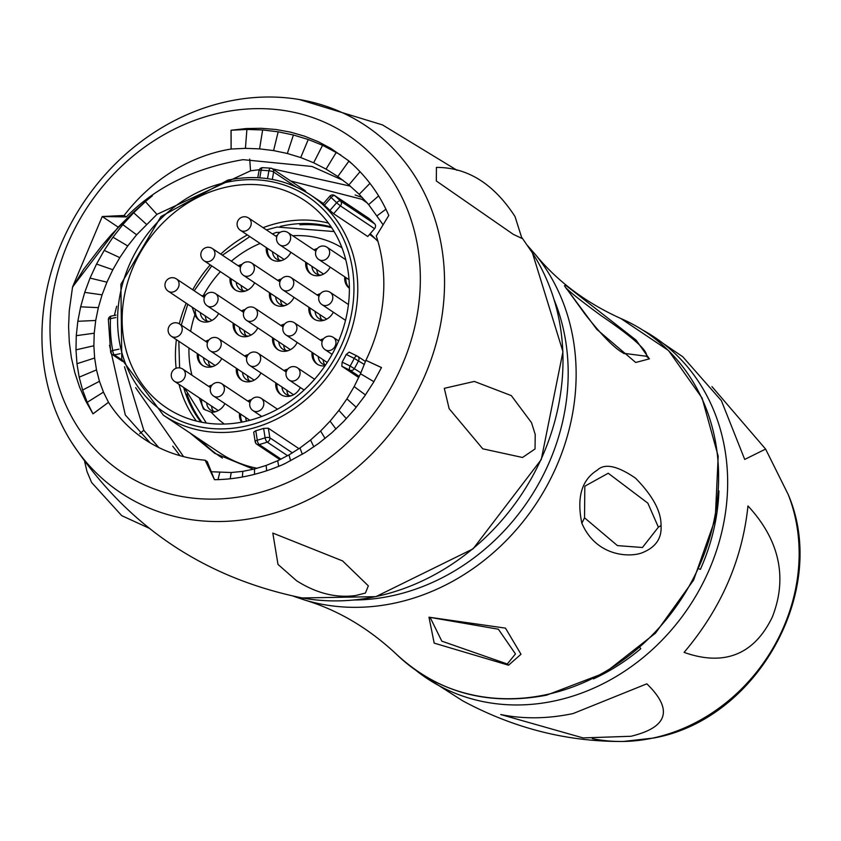 <?xml version="1.0" encoding="UTF-8"?>
<svg xmlns="http://www.w3.org/2000/svg" width="841" height="841" viewBox="0 0 841 841"><rect width="100%" height="100%" fill="white"/><g stroke="black" fill="none" stroke-linecap="round" stroke-linejoin="round"><path stroke-width="1.26" d="M207.096 321.125A11.227 9.777 123.7 0 1 205.278 315.922M209.808 321.378A11.227 9.777 123.7 0 1 204.352 319.927A11.227 9.777 123.7 0 1 200.358 312.652M199.832 320.631A14.35 12.489 123.7 0 1 195.364 309.32M203.575 297.02A14.35 12.489 123.7 0 1 204.741 296.452M190.644 331.365A106.008 92.258 -56.3 0 1 194.912 314.723A14.35 12.489 -56.3 0 0 199.222 320.253A14.35 12.489 -56.3 0 0 208.137 321.84A14.35 12.489 -56.3 0 0 218.618 313.451M224.915 403.617A14.35 12.489 -56.3 0 1 214.434 412.006A14.35 12.489 -56.3 0 1 211.301 412.269A106.008 92.258 -56.3 0 0 224.358 424.053M212.069 385.062A14.35 12.489 -56.3 0 0 208.694 386.397M188.952 348.016A106.008 92.258 -56.3 0 0 191.937 375.212M205.761 294.907A14.35 12.489 -56.3 0 0 203.165 295.832A106.008 92.258 -56.3 0 1 220.405 271.664M260.1 243.448A106.008 92.258 -56.3 0 0 231.328 261.183M266.324 247.611A14.35 12.489 -56.3 0 0 271.359 259.333A14.35 12.489 -56.3 0 0 280.274 260.92A14.35 12.489 -56.3 0 0 290.881 252.268M292.742 235.743A106.008 92.258 123.7 0 1 341.993 247.79M344.768 276.857A14.35 12.489 -56.3 0 0 349.393 288.295M197.33 353.609A14.35 12.489 -56.3 0 0 202.376 365.33A14.35 12.489 -56.3 0 0 211.28 366.928A14.35 12.489 -56.3 0 0 221.772 358.529M208.915 339.985A14.35 12.489 -56.3 0 0 205.54 341.309M230.056 278.108A14.35 12.489 -56.3 0 0 235.091 289.83A14.35 12.489 -56.3 0 0 244.006 291.428A14.35 12.489 -56.3 0 0 254.613 282.776M242.04 264.389A14.35 12.489 -56.3 0 0 238.255 265.809M233.209 323.186A14.35 12.489 -56.3 0 0 238.245 334.918A14.35 12.489 -56.3 0 0 247.159 336.505A14.35 12.489 -56.3 0 0 257.767 327.853M245.194 309.477A14.35 12.489 -56.3 0 0 241.409 310.897M236.363 368.274A14.35 12.489 -56.3 0 0 241.399 379.995A14.35 12.489 -56.3 0 0 250.313 381.593A14.35 12.489 -56.3 0 0 260.92 372.931M248.347 354.555A14.35 12.489 -56.3 0 0 244.563 355.974M251.501 399.633A14.35 12.489 -56.3 0 0 247.717 401.062M239.506 413.351A14.35 12.489 -56.3 0 0 241.609 422.171M269.477 292.689A14.35 12.489 -56.3 0 0 274.513 304.41A14.35 12.489 -56.3 0 0 283.428 306.008A14.35 12.489 -56.3 0 0 294.035 297.357M281.462 278.97A14.35 12.489 -56.3 0 0 277.677 280.389M275.774 382.855A14.35 12.489 -56.3 0 0 280.82 394.576A14.35 12.489 -56.3 0 0 289.725 396.174A14.35 12.489 -56.3 0 0 300.342 387.512M287.769 369.136A14.35 12.489 -56.3 0 0 283.985 370.555M305.735 262.192A14.35 12.489 -56.3 0 0 310.781 273.914A14.35 12.489 -56.3 0 0 319.685 275.501A14.35 12.489 -56.3 0 0 330.177 267.112M317.32 248.568A14.35 12.489 -56.3 0 0 313.945 249.893M308.889 307.27A14.35 12.489 -56.3 0 0 313.935 319.002A14.35 12.489 -56.3 0 0 322.839 320.589A14.35 12.489 -56.3 0 0 333.32 312.2M320.474 293.646A14.35 12.489 -56.3 0 0 317.099 294.97M323.627 338.734A14.35 12.489 -56.3 0 0 320.253 340.058M312.043 352.347A14.35 12.489 -56.3 0 0 317.089 364.079A14.35 12.489 -56.3 0 0 325.004 365.835M272.621 337.767A14.35 12.489 -56.3 0 0 277.667 349.499A14.35 12.489 -56.3 0 0 286.571 351.086A14.35 12.489 -56.3 0 0 297.188 342.434M284.615 324.058A14.35 12.489 -56.3 0 0 280.831 325.478M272.442 233.914L276.216 232.431L280.274 232.284M349.393 288.064A14.35 12.489 123.7 0 1 345.945 277.646M271.969 259.711A14.35 12.489 123.7 0 1 267.512 248.4M275.711 236.1A14.35 12.489 123.7 0 1 277.33 235.343M211.301 412.269L203.469 409.041L199.275 397.877M194.912 314.723L192.137 307.154M201.388 295.559L203.165 295.832M299.932 224.799A122.239 106.386 123.7 0 1 331.711 227.701M280.095 226.471A122.239 106.386 -56.3 0 1 282.86 225.861A122.239 106.386 123.7 0 1 331.186 226.923M201.861 422.266A122.239 106.386 123.7 0 1 186.986 394.04M183.664 387.459A122.239 106.386 -56.3 0 0 200.936 422.087M328.474 223.096A124.563 108.405 123.7 0 0 280.852 222.434A124.563 108.405 -56.3 0 0 263.075 227.669M247.338 234.944A124.563 108.405 -56.3 0 0 220.731 254.108M210.229 264.883A124.563 108.405 -56.3 0 0 192.736 289.788M186.208 303.202A124.563 108.405 -56.3 0 0 179.322 323.817M176.389 339.627A124.563 108.405 -56.3 0 0 176.137 368.274M179.049 384.379A124.563 108.405 -56.3 0 0 196.363 421.047M227.554 186.87A124.563 108.405 123.7 0 1 304.905 200.684A124.563 108.405 123.7 0 1 344.621 323.722A124.563 108.405 123.7 0 1 243.974 421.698A124.563 108.405 -56.3 0 1 166.623 407.885A124.563 108.405 -56.3 0 1 126.907 284.847A124.563 108.405 -56.3 0 1 227.554 186.87M255.79 430.75L257.272 440.179A142.676 124.174 -56.3 0 0 265.104 437.814L263.622 428.384A132.458 115.28 123.7 0 1 255.79 430.75L253.677 432.169L255.18 441.735A3.627 3.627 0 0 0 256.747 444.185A3.627 3.154 -56.3 0 0 259.186 444.542A146.292 127.327 -56.3 0 0 267.207 442.114A3.627 3.154 -56.3 0 0 269.845 437.814L268.342 428.227L298.965 448.663M263.622 428.384L268.342 428.227M358.75 377.535L341.814 366.234L342.15 362.114L350.161 366.035A3.627 1.777 116.1 0 0 349.951 370.229A3.627 3.154 -56.3 0 0 354.429 368.516A146.292 127.327 -56.3 0 0 358.602 360.652A3.627 3.154 -56.3 0 0 357.719 356.353L357.719 356.353A3.627 3.154 -56.3 0 0 357.404 356.163A3.627 1.777 -63.9 0 0 357.309 356.111L349.173 352.127L346.219 354.45A132.458 115.28 123.7 0 1 342.15 362.114M368.421 218.103L369.02 218.513A146.292 127.327 123.7 0 1 374.687 223.853A3.627 3.154 -56.3 0 1 374.55 228.678L367.748 236.5L333.614 213.719L329.935 210.429L336.631 202.744L340.416 205.898A3.627 3.154 -56.3 0 0 340.552 201.073A146.292 127.327 -56.3 0 0 334.886 195.732A3.627 3.154 -56.3 0 0 334.602 195.511A3.627 3.627 0 0 0 329.861 196.142L323.091 203.921M374.687 223.853L340.552 201.073A3.627 1.756 -44.7 0 0 336.631 202.744A142.676 124.174 -56.3 0 0 331.102 197.53L324.416 205.225A132.458 115.28 123.7 0 1 329.935 210.429M324.416 205.225L323.491 204.174M343.191 180.394L312.043 166.476L243.091 159.664C194.597 167.979 155.659 187.07 126.287 216.925L124.121 215.475L102.245 216.526L72.557 286.97L69.256 310.728L68.594 326.655L69.319 342.392L71.401 357.803L74.849 372.773L79.611 387.175L85.666 400.894L92.994 413.867L108.5 402.313A162.965 141.835 -56.3 0 0 144.705 439.433A162.965 141.835 -56.3 0 0 205.109 460.195L214.476 479.685C237.488 479.496 260.773 474.25 284.342 463.948L305.315 452.458L318.75 443.333L331.501 433.052L343.454 421.698L354.513 409.378L364.584 396.185L373.593 382.224L381.488 367.538L365.898 360.337A162.965 141.835 -56.3 0 0 376.284 235.995L388.784 215.454C379.69 194.387 366.298 176.147 348.605 160.747L330.955 148.468L318.171 141.677L304.694 136.231L290.66 132.163L276.153 129.514L261.309 128.305L246.255 128.547L231.023 130.25L231.117 149.025A162.965 141.835 -56.3 0 0 124.121 215.475M245.404 148.352L231.117 149.025L231.086 130.25L246.907 129.44L245.404 148.352L259.575 148.868L273.588 150.592L287.338 153.493L300.721 157.561L313.661 162.776L326.056 169.115L337.83 176.515L348.91 184.936L359.202 194.324L368.642 204.605L383.107 224.789M350.329 186.134L272.516 168.852M259.343 169.693L250.534 170.828L156.952 214.371L136.62 234.807L127.737 245.95L119.79 257.63L112.831 269.74L106.923 282.177L102.076 294.844L98.344 307.648L95.716 320.463L94.224 333.204L93.866 345.756L94.634 358.024L96.505 369.903L99.459 381.309L103.464 392.127L108.5 402.313L92.973 413.825L87.222 402.303L103.464 392.127M126.287 216.925L102.245 216.526L118.192 227.154L72.557 286.97M211.28 471.738L231.201 472.537L242.818 471.359L254.508 468.984L266.166 465.441L277.698 460.731L289.01 454.897L299.985 447.969L310.56 439.99L320.621 431.034L330.093 421.141L338.881 410.387L346.934 398.844L354.156 386.608L360.495 373.751L365.898 360.337L381.467 367.601M124.5 366.75L143.779 430.245L158.781 447.549M150.182 442.881L125.309 414.981L109.53 345.283M114.387 315.428L116.678 306.219M214.476 479.685L207.275 461.635L205.109 460.195M221.793 112.536A202.986 176.663 -56.3 0 0 50.481 342.739A202.986 176.663 -56.3 0 0 248.547 495.233A202.986 176.663 -56.3 0 0 419.859 265.041A202.986 176.663 -56.3 0 0 221.793 112.536M228.699 101.246A220.678 192.063 -56.3 0 0 71.107 441.599A220.678 192.063 -56.3 0 0 257.788 517.299A220.678 192.063 -56.3 0 0 443.438 304.442A220.678 192.063 -56.3 0 0 299.396 99.543A220.678 192.063 -56.3 0 0 228.699 101.246M365.404 593.073L368.347 585.851L342.571 560.905L272.82 533.078L277.993 564.406L296.558 580.732C316.426 593.347 336.158 598.266 355.764 595.502L365.404 593.073M535.034 448.957L535.223 434.513L531.544 422.718L511.317 395.617L474.324 381.436L444.3 388.321L449.147 408.694L482.755 448.81L522.513 457.483L535.034 448.957M513.357 234.387L521.946 238.424L515.007 216.515C493.709 183.737 467.512 167.37 436.426 167.401L436.332 180.994L513.357 234.387M428.973 617.199L505.473 628.132L521 654.245L508.532 665.21L434.177 643.123L428.973 617.199L498.377 629.215L515.459 653.93L507.281 664.001L441.819 641.157L430.15 617.462M661.037 525.53C661.909 537.914 656.075 546.797 643.554 552.169C632.842 557.52 596.994 558.266 581.846 523.239C576.537 497.515 581.657 479.854 597.205 470.224C604.574 463.034 617.368 465.693 635.565 478.203C652.774 495.748 661.268 511.528 661.037 525.53L658.377 527.181L642.429 547.502L617.441 545.609L584.537 517.814L584.821 486.203L608.222 473.241L647.843 503.149L658.377 527.181M649.399 358.855L635.722 362.471L596.784 329.346L564.448 285.772L565.478 285.099L636.111 340.142L649.399 358.855L646.372 356.248L623.517 353.273M642.818 330.124A205.057 178.471 -56.3 0 1 647.423 332.752A205.057 178.471 -56.3 0 1 721 535.202A205.057 178.471 -56.3 0 1 554.114 701.026A205.057 178.471 123.7 0 1 419.995 673.504A205.057 178.471 123.7 0 1 415.811 670.266M593.504 678.866A195.638 170.271 -56.3 0 0 595.785 677.793A195.638 170.271 -56.3 0 0 640.768 648.726L640.117 647.812M699.092 568.884L700.374 569.378A195.638 170.271 -56.3 0 0 718.824 493.436A195.638 170.271 -56.3 0 0 718.929 490.923M631.013 736.274L583.076 737.914L500.742 714.545C523.638 719.181 547.743 718.855 573.068 713.567L646.834 683.828C684.027 719.991 649.557 731.638 631.013 736.274M711.928 386.576L765.604 449.083L788.164 494.413A173.299 150.823 -56.3 0 1 652.49 738.146A173.299 150.823 123.7 0 1 623.297 741.457C567.381 741.899 513.83 728.338 462.613 700.784L419.995 673.504M765.604 449.083L744.716 459.428L721.378 400.642L682.734 356.721L647.423 332.752M747.964 505.946C742.34 559.875 721.042 608.684 684.09 652.385C740.29 672.316 763.134 635.891 772.332 617.031C780.028 597.163 792.117 553.504 747.964 505.946M595.186 678.025L597.425 677.016M718.824 493.373L718.897 491.417M566.687 289.125C567.339 287.759 561.452 286.623 601.399 315.838C633.326 337.598 648.316 351.065 646.372 356.248M340.815 154.975L322.587 145.283L308.258 139.501L293.425 135.002L278.182 131.816L262.644 129.956L246.907 129.44M348.458 160.915L352.358 164.079M72.757 287.002L83.722 269.246L101.446 246.224L111.359 234.671L133.351 212.247L118.192 227.154L102.245 216.526M133.351 212.247L145.356 201.567L156.952 214.371M152.358 195.827L145.356 201.567L156.994 214.434M145.409 201.651L133.666 212.741L122.828 224.631L112.988 237.215L104.21 250.397L96.536 264.053L90.029 278.087L84.72 292.384L80.652 306.828L77.824 321.294L76.268 335.675L75.984 349.856L76.962 363.722L79.17 377.157L82.607 390.056L87.222 402.303M284.29 463.748L283.732 464.221M192.053 434.355L215.296 453.698M135.643 387.669L183.559 456.631M190.077 433.041L214.655 453.278L253.54 469.225M115.911 317.509L110.497 318.655A3.627 1.02 -177.5 0 0 108.363 319.485L110.655 352.148A3.627 3.627 0 0 0 112.2 354.481A3.627 3.154 -56.3 0 0 114.45 354.891L120.126 353.693M115.995 315.091L111.233 316.1A3.627 1.335 -101.9 0 0 110.497 318.655A142.676 124.174 -56.3 0 0 112.726 350.476A3.627 1.335 78.1 0 0 114.45 354.891L121.998 359.927M377.977 241.451L370.219 233.661M267.512 178.639L268.91 170.797A3.627 0.799 10.1 0 1 273.64 172.006A3.627 3.154 -56.3 0 0 272.41 168.778L305.167 190.634L306.145 192.169M367.296 203.017L362.029 199.338L290.681 180.962M259.774 177.819L261.12 170.281A3.627 1.566 -88.1 0 1 262.728 167.653A3.627 3.627 0 0 0 259.039 170.639A3.627 0.799 -169.9 0 1 261.12 170.281A142.676 124.174 -56.3 0 1 268.91 170.797A3.627 1.619 -84.3 0 1 270.749 168.179A3.627 3.627 0 0 1 272.41 168.778A3.627 3.154 -56.3 0 0 271.117 168.316A3.627 1.619 -84.3 0 0 270.749 168.179L262.728 167.653A3.627 1.566 -88.1 0 1 263.128 167.79M367.086 202.776L362.029 199.338M369.02 218.513L334.886 195.732A3.627 1.777 -48.7 0 0 331.102 197.53L329.861 196.142M110.959 352.568A3.627 3.154 -56.3 0 0 112.2 354.481L122.481 361.346M255.496 442.156A3.627 3.154 -56.3 0 0 256.747 444.185L279.948 459.67M281.041 459.133L259.186 444.542A3.627 1.262 74.9 0 1 257.272 440.179A3.627 1.293 171.1 0 0 255.18 441.735M287.58 455.706L267.207 442.114A3.627 1.188 71.4 0 1 265.104 437.814A3.627 1.293 -8.9 0 1 269.845 437.814L292.426 452.879M364.353 364.489L354.229 358.371A142.676 124.174 -56.3 0 1 350.161 366.035L360.894 372.836M205.257 410.04A14.35 12.489 123.7 0 1 201.672 399.486M209.882 387.186A14.35 12.489 123.7 0 1 211.049 386.618M216.116 411.533A11.227 9.777 123.7 0 1 210.649 410.093A11.227 9.777 123.7 0 1 206.665 402.807M213.404 411.291A11.227 9.777 123.7 0 1 211.575 406.087M281.945 260.458A11.227 9.777 123.7 0 1 276.489 259.007A11.227 9.777 123.7 0 1 272.495 251.732M279.233 260.216A11.227 9.777 123.7 0 1 277.414 255.012M202.986 365.709A14.35 12.489 123.7 0 1 198.518 354.397M206.728 342.108A14.35 12.489 123.7 0 1 207.895 341.53M212.962 366.455A11.227 9.777 123.7 0 1 207.506 365.005A11.227 9.777 123.7 0 1 203.511 357.73M210.25 366.213A11.227 9.777 123.7 0 1 208.421 361.01M235.701 290.208A14.35 12.489 123.7 0 1 231.243 278.897M239.443 266.608A14.35 12.489 123.7 0 1 241.062 265.851M245.688 290.954A11.227 9.777 123.7 0 1 240.221 289.514A11.227 9.777 123.7 0 1 236.226 282.229M242.965 290.713A11.227 9.777 123.7 0 1 241.146 285.509M238.855 335.296A14.35 12.489 123.7 0 1 234.397 323.985M242.597 311.685A14.35 12.489 123.7 0 1 244.216 310.928M248.831 336.043A11.227 9.777 123.7 0 1 243.375 334.592A11.227 9.777 123.7 0 1 239.38 327.307M246.119 335.79A11.227 9.777 123.7 0 1 244.3 330.587M242.008 380.374A14.35 12.489 123.7 0 1 237.54 369.062M245.751 356.773A14.35 12.489 123.7 0 1 247.359 356.006M251.985 381.12A11.227 9.777 123.7 0 1 246.529 379.669A11.227 9.777 123.7 0 1 242.534 372.395M249.272 380.878A11.227 9.777 123.7 0 1 247.454 375.675M242.219 422.056A14.35 12.489 123.7 0 1 240.694 414.14M248.904 401.851A14.35 12.489 123.7 0 1 250.513 401.094M246.592 421.12A11.227 9.777 123.7 0 1 245.688 417.472M275.123 304.789A14.35 12.489 123.7 0 1 270.655 293.477M278.865 281.188A14.35 12.489 123.7 0 1 280.474 280.431M285.099 305.535A11.227 9.777 123.7 0 1 279.643 304.095A11.227 9.777 123.7 0 1 275.648 296.81M282.387 305.294A11.227 9.777 123.7 0 1 280.568 300.09M281.42 394.955A14.35 12.489 123.7 0 1 276.962 383.643M285.173 371.354A14.35 12.489 123.7 0 1 286.781 370.587M291.406 395.701A11.227 9.777 123.7 0 1 285.94 394.25A11.227 9.777 123.7 0 1 281.956 386.976M288.694 395.459A11.227 9.777 123.7 0 1 286.865 390.256M311.391 274.292A14.35 12.489 123.7 0 1 306.923 262.981M315.133 250.681A14.35 12.489 123.7 0 1 316.3 250.113M321.367 275.039A11.227 9.777 123.7 0 1 315.911 273.588A11.227 9.777 123.7 0 1 311.916 266.313M318.655 274.797A11.227 9.777 123.7 0 1 316.826 269.593M314.534 319.37A14.35 12.489 123.7 0 1 310.077 308.058M318.287 295.769A14.35 12.489 123.7 0 1 319.454 295.191M324.521 320.116A11.227 9.777 123.7 0 1 319.054 318.676A11.227 9.777 123.7 0 1 315.07 311.391M321.809 319.874A11.227 9.777 123.7 0 1 319.979 314.671M317.688 364.458A14.35 12.489 123.7 0 1 313.23 353.146M321.441 340.847A14.35 12.489 123.7 0 1 322.597 340.279M325.52 365.078A11.227 9.777 123.7 0 1 322.208 363.754A11.227 9.777 123.7 0 1 318.224 356.479M324.962 364.962A11.227 9.777 123.7 0 1 323.133 359.748M278.276 349.877A14.35 12.489 123.7 0 1 273.809 338.566M282.019 326.266A14.35 12.489 123.7 0 1 283.627 325.509M288.253 350.623A11.227 9.777 123.7 0 1 282.797 349.173A11.227 9.777 123.7 0 1 278.802 341.898M285.541 350.371A11.227 9.777 123.7 0 1 283.711 345.167M205.414 317.099A14.276 12.426 123.7 0 1 205.477 316.069M168.242 291.207A7.39 6.434 -56.3 0 0 175.538 290.839A7.39 6.434 -56.3 0 0 179.07 283.648A7.39 6.434 123.7 0 0 176.442 278.918A7.39 7.39 0 0 0 164.973 285.583A7.39 7.39 0 0 0 168.242 291.207L211.501 320.085A7.39 6.434 -56.3 0 0 212.016 320.389M208.557 362.177A14.276 12.426 123.7 0 1 208.631 361.146M171.385 336.295A7.39 6.434 -56.3 0 0 178.691 335.916A7.39 6.434 -56.3 0 0 182.213 328.726A7.39 6.434 123.7 0 0 179.596 323.995A7.39 7.39 0 0 0 168.116 330.66A7.39 7.39 0 0 0 171.385 336.295L214.655 365.162A7.39 6.434 -56.3 0 0 215.17 365.467M211.711 407.265A14.276 12.426 123.7 0 1 211.785 406.224M174.539 381.372A7.39 6.434 -56.3 0 0 181.845 381.005A7.39 6.434 -56.3 0 0 185.367 373.814A7.39 6.434 123.7 0 0 182.749 369.073A7.39 7.39 0 0 0 171.27 375.738A7.39 7.39 0 0 0 174.539 381.372L217.808 410.25A7.39 6.434 -56.3 0 0 218.324 410.555M241.283 286.676A14.276 12.426 123.7 0 1 241.356 285.646M204.111 260.794A7.39 6.434 -56.3 0 0 211.406 260.416A7.39 6.434 -56.3 0 0 214.939 253.225A7.39 6.434 123.7 0 0 212.31 248.494A7.39 7.39 0 0 0 200.841 255.159A7.39 7.39 0 0 0 204.111 260.794L247.37 289.661A7.39 6.434 -56.3 0 0 247.885 289.977M244.437 331.764A14.276 12.426 123.7 0 1 244.5 330.734M207.264 305.872A7.39 6.434 -56.3 0 0 214.56 305.504A7.39 6.434 -56.3 0 0 218.092 298.313A7.39 6.434 123.7 0 0 215.464 293.583A7.39 7.39 0 0 0 203.995 300.237A7.39 7.39 0 0 0 207.264 305.872L250.523 334.75A7.39 6.434 -56.3 0 0 251.039 335.054M247.59 376.842A14.276 12.426 123.7 0 1 247.653 375.811M210.418 350.96A7.39 6.434 -56.3 0 0 217.714 350.581A7.39 6.434 -56.3 0 0 221.246 343.391A7.39 6.434 123.7 0 0 218.618 338.66A7.39 7.39 0 0 0 207.149 345.325A7.39 7.39 0 0 0 210.418 350.96L253.677 379.827A7.39 6.434 -56.3 0 0 254.192 380.132M277.551 256.179A14.276 12.426 123.7 0 1 277.614 255.149M240.379 230.287A7.39 6.434 -56.3 0 0 247.674 229.919A7.39 6.434 -56.3 0 0 251.207 222.728A7.39 6.434 123.7 0 0 248.579 217.998A7.39 7.39 0 0 0 237.109 224.663A7.39 7.39 0 0 0 240.379 230.287L283.638 259.165A7.39 6.434 -56.3 0 0 284.153 259.47M280.705 301.257A14.276 12.426 123.7 0 1 280.768 300.226M243.533 275.375A7.39 6.434 -56.3 0 0 250.828 275.007A7.39 6.434 -56.3 0 0 254.36 267.816A7.39 6.434 123.7 0 0 251.732 263.075A7.39 7.39 0 0 0 240.263 269.74A7.39 7.39 0 0 0 243.533 275.375L286.792 304.242A7.39 6.434 -56.3 0 0 287.307 304.558M287.002 391.422A14.276 12.426 123.7 0 1 287.075 390.392M249.83 365.541A7.39 6.434 -56.3 0 0 257.136 365.162A7.39 6.434 -56.3 0 0 260.657 357.972A7.39 6.434 123.7 0 0 258.04 353.241A7.39 7.39 0 0 0 246.56 359.906A7.39 7.39 0 0 0 249.83 365.541L293.099 394.408A7.39 6.434 -56.3 0 0 293.614 394.713M316.962 270.76A14.276 12.426 123.7 0 1 317.036 269.73M279.79 244.878A7.39 6.434 -56.3 0 0 287.096 244.5A7.39 6.434 -56.3 0 0 290.618 237.309A7.39 6.434 123.7 0 0 288 232.579A7.39 7.39 0 0 0 276.521 239.243A7.39 7.39 0 0 0 279.79 244.878L323.06 273.745A7.39 6.434 -56.3 0 0 323.575 274.05M320.116 315.838A14.276 12.426 123.7 0 1 320.19 314.807M282.944 289.956A7.39 6.434 -56.3 0 0 290.25 289.588A7.39 6.434 -56.3 0 0 293.772 282.397A7.39 6.434 123.7 0 0 291.154 277.656A7.39 7.39 0 0 0 279.675 284.321A7.39 7.39 0 0 0 282.944 289.956L326.213 318.834A7.39 6.434 -56.3 0 0 326.728 319.138M323.27 360.926A14.276 12.426 123.7 0 1 323.343 359.895M283.848 346.345A14.276 12.426 123.7 0 1 283.922 345.315M246.676 320.453A7.39 6.434 -56.3 0 0 253.982 320.085A7.39 6.434 -56.3 0 0 257.504 312.894A7.39 6.434 123.7 0 0 254.886 308.163A7.39 7.39 0 0 0 243.406 314.828A7.39 7.39 0 0 0 246.676 320.453L289.945 349.33A7.39 6.434 -56.3 0 0 290.46 349.635M227.228 182.15A129.556 112.757 -56.3 0 0 117.887 329.083A129.556 112.757 -56.3 0 0 244.3 426.419A129.556 112.757 -56.3 0 0 353.64 279.485A129.556 112.757 -56.3 0 0 227.228 182.15M163.427 415.254A132.458 115.28 -56.3 0 0 245.688 429.94A132.458 115.28 -56.3 0 0 352.705 325.751A132.458 115.28 -56.3 0 0 310.476 194.902C285.908 178.996 258.355 174.055 227.816 180.111L160.946 216.568L120.894 284.247L121.787 359.296L163.427 415.254L220.111 453.089A132.458 115.28 123.7 0 0 257.146 468.29M369.577 234.397A132.458 115.28 123.7 0 1 375.906 239.286M222.434 458.051A135.359 117.803 123.7 0 1 201.136 440.421M366.644 202.271A158.981 138.366 -56.3 0 0 365.824 201.893M249.714 159.075L250.534 170.828M532.427 252.92L562.955 351.696L541.268 459.554L473.073 548.847L375.853 596.658L302.161 597.951A221.561 192.831 -56.3 0 0 375.496 596.647A221.561 192.831 -56.3 0 0 532.427 252.92L521.83 237.519M554.251 300.069A209.209 182.076 123.7 0 1 391.139 595.985A209.209 182.076 123.7 0 1 354.072 600.011M535.549 254.718A214.949 187.07 123.7 0 1 558.971 460.437A214.949 187.07 123.7 0 1 394.229 603.207A214.949 187.07 123.7 0 1 305.02 600.138C338.156 610.135 368.705 628.238 396.658 654.445A204.489 177.966 123.7 0 0 545.546 694.803A204.489 177.966 123.7 0 0 714.44 518.519A204.489 177.966 123.7 0 0 620.858 318.518C585.935 302.76 557.499 281.493 535.549 254.718L527.559 245.614M508.532 665.21L507.281 664.001M788.164 494.413C829.552 590.151 757.468 719.476 653.699 738.02L623.297 741.457A173.299 150.823 123.7 0 1 592.253 738.608M581.846 523.239L584.537 517.814M564.448 285.772L566.35 288.568M385.924 209.23L377.178 215.716M378.597 195.932L368.642 204.605M369.956 183.37L359.202 194.324M360.064 171.69L348.91 184.936M348.836 161.22L337.83 176.515M336.305 152.316L326.056 169.115M322.587 145.283L313.661 162.776M308.258 139.501L300.721 157.561M293.425 135.002L287.338 153.493M278.182 131.816L273.588 150.592M262.644 129.956L259.575 148.868M133.666 212.741L146.397 224.263M122.828 224.631L136.62 234.807M112.988 237.215L127.737 245.95M104.21 250.397L119.79 257.63M96.536 264.053L112.831 269.74M90.029 278.087L106.923 282.177M84.72 292.384L102.076 294.844M80.652 306.828L98.344 307.648M77.824 321.294L95.716 320.463M76.268 335.675L94.224 333.204M75.984 349.856L93.866 345.756M76.962 363.722L94.634 358.024M79.17 377.157L96.505 369.903M82.607 390.056L99.459 381.309M139.711 433.672L143.779 430.245M218.008 479.612L219.743 472.526M230.192 478.75L231.201 472.537M242.376 476.984L242.818 471.359M254.529 474.324L254.508 468.984M266.639 470.792L266.166 465.441M278.686 466.356L277.698 460.731M290.576 460.731L289.01 454.897M302.318 454.277L299.985 447.969M313.84 446.855L310.56 439.99M325.078 438.445L320.621 431.034M335.948 429.036L330.093 421.141M346.366 418.639L338.881 410.387M356.237 407.265L346.934 398.844M365.457 394.944L354.156 386.608M373.898 381.698L360.495 373.751M119.002 349.162L112.726 350.476A3.627 1.335 169.3 0 0 110.655 352.148M272.316 179.427L273.64 172.006L295.748 186.755M374.55 228.678L340.416 205.898L333.614 213.719M341.814 366.234L349.951 370.229L359.265 376.442M357.204 356.069L349.267 352.179M365.467 361.514L357.719 356.353A3.627 3.627 0 0 0 357.309 356.111A3.627 1.777 -63.9 0 0 354.229 358.371L346.219 354.45M249.956 402.545L221.772 383.738A7.39 6.434 123.7 0 1 224.389 388.479A7.39 6.434 -56.3 0 1 220.868 395.669A7.39 6.434 -56.3 0 1 213.561 396.037L249.903 420.29M277.488 409.199L261.194 398.329A7.39 6.434 123.7 0 1 263.811 403.06A7.39 6.434 -56.3 0 1 260.289 410.25A7.39 6.434 -56.3 0 1 252.983 410.618L261.751 416.474M322.177 341.341L294.308 322.744A7.39 6.434 123.7 0 1 296.926 327.475A7.39 6.434 -56.3 0 1 293.404 334.665A7.39 6.434 -56.3 0 1 286.098 335.033L327.233 362.482M314.597 379.259L297.462 367.822A7.39 6.434 123.7 0 1 300.079 372.552A7.39 6.434 -56.3 0 1 296.558 379.743A7.39 6.434 -56.3 0 1 289.251 380.121L304.106 390.024M345.788 259.764L327.023 247.243A7.39 6.434 123.7 0 1 329.651 251.974A7.39 6.434 -56.3 0 1 326.119 259.165A7.39 6.434 -56.3 0 1 318.823 259.533L349.047 279.706M348.437 304.516L330.177 292.321A7.39 6.434 123.7 0 1 332.794 297.062A7.39 6.434 -56.3 0 1 329.273 304.253A7.39 6.434 -56.3 0 1 321.966 304.621L345.504 320.326M338.629 340.941L333.33 337.409A7.39 6.434 123.7 0 1 335.948 342.14A7.39 6.434 -56.3 0 1 332.426 349.33A7.39 6.434 -56.3 0 1 325.12 349.698L332.09 354.355M334.119 231.548L277.141 227.049L266.397 229.887M249.84 236.605L222.392 255.222M211.732 265.882L194.197 290.755M187.785 304.253L181.278 325.12M178.818 341.246L179.606 367.895M184.652 388.121L206.329 423.023M310.476 194.902L323.428 203.543M362.387 197.593L355.154 194.996M172.762 446.214L179.985 455.675M299.396 99.543L382.497 124.91L457.105 170.313M302.161 597.951C203.501 577.767 126.486 525.646 71.107 441.609M293.541 596.258L305.02 600.138M620.858 318.518L668.479 350.487L702.077 398.024L718.193 456.2L715.249 519.023L693.604 580.08L655.475 633.178L604.753 672.895L546.576 695.171C488.022 706.23 438.056 692.658 396.658 654.445M624.201 353.683L624.211 353.693C621.657 351.738 612.753 349.194 585.262 314.45L565.993 287.853M84.626 461.467L86.991 471.517L91.595 482.471L121.724 515.659L149.183 528.243M111.233 316.1A3.627 3.627 0 0 0 108.363 319.485M259.039 170.639L257.777 177.703M368.736 218.292L334.602 195.511M176.442 278.918L204.31 297.514M179.596 323.995L207.464 342.592M182.749 369.073L210.618 387.68M212.31 248.494L240.494 267.301M215.464 293.583L243.648 312.389M218.618 338.66L246.802 357.467M221.772 383.738A7.39 7.39 0 0 0 210.292 390.403A7.39 7.39 0 0 0 213.561 396.037M248.579 217.998L276.763 236.805M251.732 263.075L279.916 281.882M258.04 353.241L286.224 372.048M261.194 398.329A7.39 7.39 0 0 0 249.714 404.984A7.39 7.39 0 0 0 252.983 410.618M288 232.579L315.869 251.175M291.154 277.656L319.023 296.263M294.308 322.744A7.39 7.39 0 0 0 282.828 329.409A7.39 7.39 0 0 0 286.098 335.033M297.462 367.822A7.39 7.39 0 0 0 285.982 374.487A7.39 7.39 0 0 0 289.251 380.121M327.023 247.243A7.39 7.39 0 0 0 315.554 253.908A7.39 7.39 0 0 0 318.823 259.533M330.177 292.321A7.39 7.39 0 0 0 318.697 298.986A7.39 7.39 0 0 0 321.966 304.621M333.33 337.409A7.39 7.39 0 0 0 321.851 344.074A7.39 7.39 0 0 0 325.12 349.698M254.886 308.163L283.07 326.97"/></g></svg>
